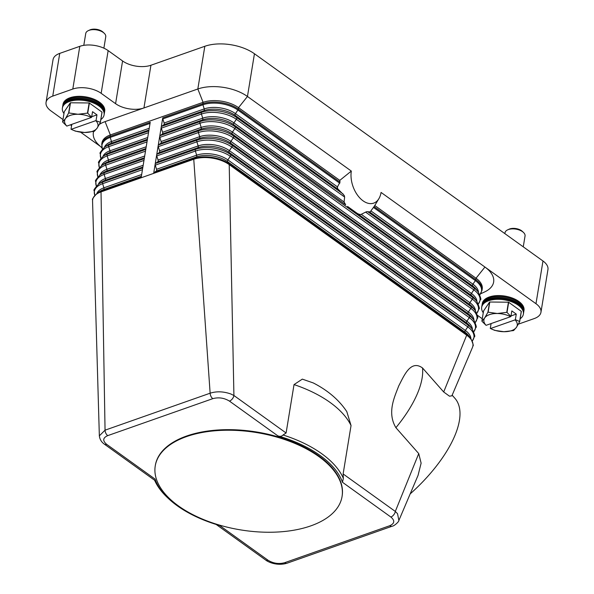 <?xml version="1.0" encoding="UTF-8"?>
<svg xmlns="http://www.w3.org/2000/svg" width="594" height="594" viewBox="0 0 594 594"><rect width="100%" height="100%" fill="white"/><g stroke="black" fill="none" stroke-linecap="round" stroke-linejoin="round"><path stroke-width="0.89" d="M100.854 158.338L100.223 153.482C99.309 153.445 100.802 151.292 104.707 147.03L107.38 145.181A22.327 11.635 9.3 0 1 111.197 143.295A1.693 1.047 70.6 0 0 111.575 142.59A1.693 1.047 70.6 0 0 111.486 141.543L110.209 137.414A1.693 1.047 -109.4 0 1 110.113 136.368A25.349 13.209 -170.7 0 0 101.745 144.231L101.975 142.805A25.349 13.209 9.3 0 1 110.35 134.949L110.113 136.368L150.223 122.26L141.127 177.784L153.66 173.374L155.175 164.115A1.693 1.047 -109.4 0 1 155.554 163.409L157.774 161.791A1.693 1.047 70.6 0 0 158.063 160.038L156.779 155.91A1.693 1.047 -109.4 0 1 156.69 154.863L162.749 117.85L202.858 103.742L203.089 102.317A25.349 13.209 9.3 0 1 238.536 107.655L339.783 180.383L351.321 171.079L247.453 96.473L254.447 53.757A35.492 18.496 -170.7 0 0 230.257 44.639A35.492 18.496 -170.7 0 0 204.826 46.28L197.832 88.989A35.492 18.496 9.3 0 1 223.262 87.348A35.492 18.496 9.3 0 1 247.453 96.473L238.536 107.655L238.298 109.081A25.349 13.209 -170.7 0 0 202.858 103.742A1.693 1.047 -109.4 0 0 202.948 104.782L162.845 118.897A1.693 1.047 -109.4 0 1 162.749 117.85M219.231 525.371L219.646 525.49A96.339 50.193 9.3 0 1 168.488 498.574A96.339 50.193 9.3 0 1 155.019 479.068L106.63 444.319C102.45 440.718 102.821 437.815 107.744 435.625L212.83 398.648C218.644 397.082 224.19 397.898 229.455 401.106A5.071 2.985 -54.3 0 0 232.321 398.916A5.071 2.985 -54.3 0 0 233.256 397.46A5.071 2.985 -54.3 0 0 233.917 395.507L230.851 393.985C223.515 391.401 216.61 391.142 210.135 393.198L193.763 159.259L153.66 173.374A1.693 1.047 -109.4 0 1 154.039 172.661L156.259 171.05A1.693 1.047 70.6 0 0 156.549 169.297L155.264 165.162A1.693 1.047 -109.4 0 1 155.175 164.115L156.69 154.863A1.693 1.047 -109.4 0 1 157.068 154.158L159.289 152.539A1.693 1.047 70.6 0 0 159.578 150.787L158.294 146.659A1.693 1.047 -109.4 0 1 158.204 145.612A1.693 1.047 -109.4 0 1 158.583 144.906L160.803 143.288A1.693 1.047 70.6 0 0 161.093 141.535L159.816 137.4A1.693 1.047 -109.4 0 1 159.719 136.36A1.693 1.047 -109.4 0 1 160.098 135.647L162.318 134.029A1.693 1.047 70.6 0 0 162.608 132.276L161.33 128.148A1.693 1.047 -109.4 0 1 161.234 127.101A1.693 1.047 -109.4 0 1 161.613 126.396L163.833 124.777A1.693 1.047 70.6 0 0 164.122 123.025L162.845 118.897M105.086 121.622L110.35 134.949L203.089 102.317L197.832 88.989L105.086 121.622A35.492 18.496 -170.7 0 0 99.354 124.398M100.282 146.332L80.591 132.187M71.584 125.72L70.367 124.844M62.986 119.55L51.025 110.952A20.285 10.566 9.3 0 1 46.013 102.643A20.285 10.566 9.3 0 1 46.05 102.383A20.285 10.566 9.3 0 1 52.747 96.102L72.802 89.041A20.285 10.566 9.3 0 1 87.333 88.105A20.285 10.566 9.3 0 1 101.158 93.317L115.585 103.675A20.285 10.566 -170.7 0 0 129.403 108.895A20.285 10.566 -170.7 0 0 143.941 107.952L150.935 65.243A20.285 10.566 9.3 0 1 136.397 66.179A20.285 10.566 9.3 0 1 122.579 60.967L115.585 103.675M92.567 201.173A25.349 13.209 9.3 0 1 92.56 201.076A25.349 13.209 9.3 0 1 92.649 199.747A25.349 13.209 9.3 0 1 101.025 191.892L141.127 177.784M337.266 187.57A30.42 18.808 70.6 0 0 337.541 188.573L337.451 186.887L340.013 182.135A28.505 17.62 -109.4 0 1 339.783 180.383M478.326 303.98A24.993 13.023 -170.7 0 0 473.856 289.879L365.607 212.125L366.743 211.679L369.98 211.872A30.42 18.808 70.6 0 0 370.485 211.434L374.064 206.601A28.505 17.62 70.6 0 0 374.651 205.702A28.505 17.62 70.6 0 0 374.762 205.509L476.017 278.23A25.349 13.209 9.3 0 1 482.231 288.944L482.001 290.369A25.349 13.209 -170.7 0 0 475.779 279.655L374.064 206.601M480.605 293.8L484.533 291.988A35.492 18.496 -170.7 0 0 484.934 267.04L381.066 192.434A22.646 13.996 -109.4 0 1 378.883 198.686A22.646 13.996 -109.4 0 1 360.35 198.507A22.646 13.996 -109.4 0 1 351.321 171.079M337.541 188.573L344.312 195.567L344.631 197.059L344.075 201.99L233.932 122.876A22.327 11.635 -170.7 0 0 202.71 118.169L162.608 132.276M344.372 203.014A30.42 18.808 70.6 0 0 345.686 204.767L344.075 201.99M345.686 204.767L233.642 124.629A22.327 11.635 -170.7 0 0 202.428 119.921L162.318 134.029M472.267 340.993A24.993 13.023 -170.7 0 0 467.797 326.893A1.693 0.995 -54.3 0 0 468.206 325.92A1.693 0.995 -54.3 0 0 468.079 325.141L466.58 322.958A1.693 0.995 125.7 0 1 466.453 322.178A1.693 0.995 125.7 0 1 466.862 321.206L469.312 317.642A1.693 0.995 -54.3 0 0 469.72 316.669A1.693 0.995 -54.3 0 0 469.602 315.889L468.094 313.706A1.693 0.995 125.7 0 1 467.968 312.927A1.693 0.995 125.7 0 1 468.384 311.954L470.827 308.383A1.693 0.995 -54.3 0 0 471.235 307.417A1.693 0.995 -54.3 0 0 471.116 306.63L469.609 304.455A1.693 0.995 125.7 0 1 469.49 303.668A1.693 0.995 125.7 0 1 469.899 302.702L472.341 299.131A1.693 0.995 -54.3 0 0 472.75 298.166A1.693 0.995 -54.3 0 0 472.631 297.379L471.124 295.203L347.579 206.467M357.187 213.365L358.798 214.182A30.42 18.808 70.6 0 0 360.35 214.493L361.263 214.33L471.413 293.451L473.856 289.879A1.693 0.995 -54.3 0 0 474.264 288.907A1.693 0.995 -54.3 0 0 474.146 288.127L367.686 211.664M365.607 212.125L361.263 214.33M360.35 214.493L358.798 214.182M392.166 526.217A5.071 3.133 -109.4 0 1 392.122 526.232C394.178 526.113 399.094 521.606 398.864 520.478L397.549 513.721L395.307 511.434L418.733 453.593L395.901 427.687C386.798 412.436 394.676 396.77 398.73 385.922C403.823 376.254 410.506 359.229 422.52 367.961L443.688 391.981L466.691 335.179A1.693 0.995 -54.3 0 0 466.565 334.392L229.091 163.818L227.584 161.642A22.327 11.635 -170.7 0 0 196.362 156.935L194.141 158.553A1.693 1.047 -109.4 0 0 193.763 159.259A25.349 13.209 9.3 0 1 229.21 164.605A1.693 0.995 -54.3 0 0 229.091 163.818A24.993 13.023 -170.7 0 0 194.141 158.553L154.039 172.661M286.1 432.996L294.03 384.593L302.331 379.128L313.283 382.944C327.933 390.451 339.107 400.022 346.814 411.649L351.047 425.542L343.124 473.953L343.354 478.319A98.025 51.077 -170.7 0 0 283.026 434.986L286.1 432.996L233.917 395.507L229.21 164.605L466.691 335.179A25.349 13.209 9.3 0 1 472.906 345.886A25.349 13.209 9.3 0 1 472.438 347.505L451.893 395.812L449.487 396.191L443.688 391.981M343.124 473.953L395.307 511.434A5.071 2.985 125.7 0 1 394.654 513.387A5.071 2.985 125.7 0 1 393.711 514.842A5.071 2.985 125.7 0 1 390.852 517.025C395.032 520.611 394.668 523.507 389.746 525.72L284.66 562.696C278.868 564.27 273.329 563.446 268.028 560.239L219.646 525.49M283.026 434.986L282.9 435.246C281.393 436.449 279.7 436.649 277.836 435.862A96.339 50.193 9.3 0 1 342.471 482.276L343.354 478.319M410.164 493.918A98.025 42.159 -41.4 0 0 454.915 398.307L452.16 395.181M418.065 475.341L421.124 463.149L418.733 453.593M155.242 465.948L155.338 465.377A94.646 49.309 9.3 0 1 186.598 436.033A94.646 49.309 9.3 0 1 290.83 441.171A94.646 49.309 9.3 0 1 342.144 495.968L342.055 496.539A94.646 49.309 9.3 0 1 310.796 525.876A94.646 49.309 9.3 0 1 206.564 520.745A94.646 49.309 9.3 0 1 155.242 465.948A94.646 49.309 9.3 0 1 186.501 436.605A94.646 49.309 9.3 0 1 290.733 441.736A94.646 49.309 9.3 0 1 342.055 496.539M155.019 479.076C155.561 480.331 155.472 480.746 154.759 480.331M154.633 480.264A98.025 51.077 -170.7 0 0 167.308 497.468L168.488 498.574M212.83 398.648A5.071 3.133 -109.4 0 1 210.952 396.324A5.071 3.133 -109.4 0 1 210.135 393.198L105.049 430.175L99.347 435.848L92.56 201.076M107.744 435.625A5.071 3.133 -109.4 0 1 105.866 433.301A5.071 3.133 -109.4 0 1 105.049 430.175L101.025 191.892A1.693 1.047 -109.4 0 1 101.403 191.186L103.623 189.568A1.693 1.047 70.6 0 0 104.002 188.862A1.693 1.047 70.6 0 0 103.905 187.815L102.628 183.68A1.693 1.047 -109.4 0 1 102.539 182.64A1.693 1.047 -109.4 0 1 102.918 181.927L105.138 180.316A1.693 1.047 70.6 0 0 105.517 179.603A1.693 1.047 70.6 0 0 105.42 178.564L104.143 174.428A1.693 1.047 -109.4 0 1 104.054 173.381A1.693 1.047 -109.4 0 1 104.433 172.676L106.653 171.057A1.693 1.047 70.6 0 0 107.031 170.352A1.693 1.047 70.6 0 0 106.935 169.305L105.658 165.177A1.693 1.047 -109.4 0 1 105.569 164.13A1.693 1.047 -109.4 0 1 105.947 163.424L108.167 161.806A1.693 1.047 70.6 0 0 108.546 161.1A1.693 1.047 70.6 0 0 108.457 160.053L107.172 155.925A1.693 1.047 -109.4 0 1 107.083 154.878A1.693 1.047 -109.4 0 1 107.462 154.173L109.682 152.554A1.693 1.047 70.6 0 0 110.061 151.841A1.693 1.047 70.6 0 0 109.972 150.802L147.72 137.518M265.577 559.927A5.071 2.985 -54.3 0 0 265.763 560.083A5.071 2.985 -54.3 0 0 265.77 560.09A5.071 2.985 -54.3 0 0 268.028 560.239M106.63 444.319A5.071 2.985 125.7 0 1 104.373 444.164A5.071 2.985 125.7 0 1 104.366 444.156A5.071 2.985 125.7 0 1 104.18 444M93.629 131.46A35.492 18.496 -170.7 0 0 98.827 144.958L101.968 147.928M101.158 93.317L108.153 50.609A20.285 10.566 -170.7 0 0 94.327 45.396A20.285 10.566 -170.7 0 0 79.796 46.332L72.802 89.041M369.683 211.991L472.638 285.944A1.693 0.995 125.7 0 1 472.52 285.165A1.693 0.995 125.7 0 1 472.928 284.192L475.371 280.62A1.693 0.995 -54.3 0 0 475.779 279.655L476.017 278.23L484.934 267.04L535.981 303.712A20.285 10.566 9.3 0 1 540.993 312.021A20.285 10.566 9.3 0 1 540.956 312.281A20.285 10.566 9.3 0 1 534.258 318.562L518.354 324.161M254.447 53.757L542.975 260.996L535.981 303.712M547.906 269.825A20.285 10.566 -170.7 0 0 547.95 269.565A20.285 10.566 -170.7 0 0 547.987 269.312A20.285 10.566 -170.7 0 0 542.975 260.996M482.276 318.778L477.428 315.295M490.993 324.168A20.285 10.566 9.3 0 1 490.28 323.856M108.153 50.609L122.579 60.967M52.747 96.102L59.742 53.386L79.796 46.332M59.742 53.386A20.285 10.566 -170.7 0 0 53.044 59.675L46.05 102.383M150.935 65.243L204.826 46.28M520.136 318.8A21.124 11.004 -170.7 0 0 523.381 314.122L523.678 312.296A21.124 11.004 -170.7 0 0 512.221 300.067A21.124 11.004 -170.7 0 0 488.959 298.923A21.124 11.004 -170.7 0 0 481.979 305.472L481.682 307.291A21.124 11.004 -170.7 0 0 483.264 312.756M523.381 314.122A21.124 11.004 -170.7 0 0 511.924 301.893A21.124 11.004 -170.7 0 0 488.662 300.742A21.124 11.004 -170.7 0 0 481.682 307.291M523.737 311.791A21.124 11.004 -170.7 0 0 523.841 311.286A21.124 11.004 -170.7 0 0 512.392 299.057A21.124 11.004 -170.7 0 0 489.122 297.913A21.124 11.004 -170.7 0 0 482.15 304.462A21.124 11.004 -170.7 0 0 482.083 304.967M482.15 304.462L482.298 303.534A21.124 11.004 9.3 0 1 489.278 296.985A21.124 11.004 9.3 0 1 512.54 298.129A21.124 11.004 9.3 0 1 523.997 310.365L523.841 311.286M488.127 312.177L497.237 313.498A16.899 8.806 -170.7 0 0 489.486 314.634A16.899 8.806 -170.7 0 0 484.704 317.909L487.919 312.244A19.439 10.128 9.3 0 1 488.023 312.206A19.439 10.128 9.3 0 1 488.127 312.177L489.79 302.019L508.419 302.205L506.756 312.362A19.439 10.128 9.3 0 1 507.016 312.437L510.922 316.439L511.828 310.907L516.268 314.1L515.362 319.631L519.616 321.495A19.439 10.128 9.3 0 1 519.676 321.644L516.461 327.309L513.647 330.509A19.439 10.128 9.3 0 1 513.543 330.539A19.439 10.128 9.3 0 1 513.446 330.576L503.927 331.719A16.899 8.806 -170.7 0 0 511.679 330.576A16.899 8.806 -170.7 0 0 516.461 327.309A16.899 8.806 -170.7 0 0 515.08 319.884L515.362 319.631M507.016 312.437L508.679 302.287A19.439 10.128 -170.7 0 0 508.419 302.205M508.679 302.287L521.28 311.338L519.616 321.495M519.676 321.644L521.339 311.486A19.439 10.128 -170.7 0 0 521.28 311.338M481.897 321.109L484.704 317.909A16.899 8.806 -170.7 0 0 486.085 325.334L481.949 321.257A19.439 10.128 9.3 0 1 481.897 321.109L483.561 310.952L489.582 302.086L487.919 312.244M490.295 328.452L490.525 328.519A16.899 8.806 -170.7 0 0 503.927 331.719L494.817 330.39A19.439 10.128 9.3 0 1 494.557 330.309L490.295 328.452L491.097 323.574M510.922 316.439L510.64 316.691A16.899 8.806 -170.7 0 0 497.237 313.498L506.756 312.362M515.08 319.884L490.525 328.519M511.003 315.949L516.268 314.1M486.085 325.334L510.64 316.691M523.262 246.844L525.044 235.981A10.143 5.287 -170.7 0 0 523.485 232.454A10.143 5.287 -170.7 0 0 508.375 229.559A10.143 5.287 -170.7 0 0 507.632 229.863A10.143 5.287 -170.7 0 0 505.026 232.707L504.878 233.635M523.485 232.454L522.312 231.348A8.45 4.403 -170.7 0 0 509.719 228.935A8.45 4.403 -170.7 0 0 509.095 229.187L507.632 229.863M523.433 313.662A21.124 11.004 -170.7 0 0 512.466 301.128A21.124 11.004 -170.7 0 0 488.81 299.829A21.124 11.004 -170.7 0 0 481.779 306.838M100.854 119.565A21.124 11.004 -170.7 0 0 104.091 114.887L104.388 113.06A21.124 11.004 -170.7 0 0 92.939 100.832A21.124 11.004 -170.7 0 0 69.669 99.688A21.124 11.004 -170.7 0 0 62.697 106.237L62.392 108.063A21.124 11.004 -170.7 0 0 63.974 113.528M104.091 114.887A21.124 11.004 -170.7 0 0 92.634 102.658A21.124 11.004 -170.7 0 0 69.372 101.515A21.124 11.004 -170.7 0 0 62.392 108.063M104.455 112.556A21.124 11.004 -170.7 0 0 104.559 112.058A21.124 11.004 -170.7 0 0 93.102 99.822A21.124 11.004 -170.7 0 0 69.84 98.678A21.124 11.004 -170.7 0 0 62.86 105.227A21.124 11.004 -170.7 0 0 62.801 105.732M62.86 105.227L63.009 104.299A21.124 11.004 9.3 0 1 69.988 97.75A21.124 11.004 9.3 0 1 93.251 98.901A21.124 11.004 9.3 0 1 104.707 111.13L104.559 112.058M62.608 121.874L65.422 118.674A16.899 8.806 -170.7 0 0 66.795 126.099L62.66 122.022A19.439 10.128 9.3 0 1 62.608 121.874L64.271 111.717L70.292 102.859L68.629 113.016A19.439 10.128 9.3 0 1 68.733 112.979A19.439 10.128 9.3 0 1 68.837 112.942L77.948 114.271A16.899 8.806 -170.7 0 0 70.196 115.407A16.899 8.806 -170.7 0 0 65.422 118.674L68.629 113.016M68.837 112.942L70.5 102.784A19.439 10.128 -170.7 0 0 70.396 102.821A19.439 10.128 -170.7 0 0 70.292 102.859M70.5 102.784L89.13 102.97L87.467 113.127A19.439 10.128 9.3 0 1 87.726 113.209L89.39 103.052A19.439 10.128 -170.7 0 0 89.13 102.97M89.39 103.052L101.997 112.103L100.334 122.26A19.439 10.128 9.3 0 1 100.386 122.409L102.049 112.251A19.439 10.128 -170.7 0 0 101.997 112.103M94.26 131.311A19.439 10.128 9.3 0 1 94.156 131.341L84.638 132.484A16.899 8.806 -170.7 0 0 92.389 131.348A16.899 8.806 -170.7 0 0 97.171 128.074L94.364 131.274A19.439 10.128 9.3 0 1 94.26 131.311M100.386 122.409L97.171 128.074A16.899 8.806 -170.7 0 0 95.797 120.649L100.334 122.26M87.726 113.209L91.632 117.211L92.538 111.679L96.978 114.865L96.072 120.396M91.632 117.211L91.357 117.463A16.899 8.806 -170.7 0 0 77.948 114.271L87.467 113.127M71.005 129.217L71.235 129.292A16.899 8.806 -170.7 0 0 84.638 132.484L75.527 131.155A19.439 10.128 9.3 0 1 75.267 131.081L71.005 129.217L71.807 124.339M66.795 126.099L91.357 117.463M91.714 116.721L96.978 114.865M95.797 120.649L71.235 129.292M103.883 48.173L105.754 36.746A10.143 5.287 -170.7 0 0 104.195 33.227A10.143 5.287 -170.7 0 0 89.093 30.324A10.143 5.287 -170.7 0 0 88.343 30.628A10.143 5.287 -170.7 0 0 85.744 33.472L83.799 45.344M104.195 33.227L103.022 32.113A8.45 4.403 -170.7 0 0 90.437 29.7A8.45 4.403 -170.7 0 0 89.813 29.952L88.343 30.628M104.15 114.427A21.124 11.004 -170.7 0 0 93.176 101.901A21.124 11.004 -170.7 0 0 69.52 100.601A21.124 11.004 -170.7 0 0 62.489 107.611M472.906 345.886C473.789 346.109 473.062 343.599 470.723 338.342A24.993 13.023 -170.7 0 0 466.565 334.392L465.065 332.217A1.693 0.995 125.7 0 1 464.939 331.43A1.693 0.995 125.7 0 1 465.347 330.464L467.797 326.893L230.316 156.319A1.693 0.995 -54.3 0 0 230.724 155.353A1.693 0.995 -54.3 0 0 230.606 154.566L229.098 152.391A22.327 11.635 -170.7 0 0 197.876 147.683L157.774 161.791M470.723 338.342L468.77 335.744A22.327 11.635 -170.7 0 0 465.065 332.217L227.584 161.642A1.693 0.995 125.7 0 1 227.457 160.855A1.693 0.995 125.7 0 1 227.866 159.89L230.316 156.319A24.993 13.023 -170.7 0 0 195.374 151.054A1.693 1.047 -109.4 0 1 195.278 150.007A1.693 1.047 -109.4 0 1 195.656 149.302L197.876 147.683A1.693 1.047 70.6 0 0 198.255 146.978A1.693 1.047 70.6 0 0 198.166 145.931L158.063 160.038M472.416 329.328A22.327 11.635 -170.7 0 0 466.862 321.206L229.388 150.638A1.693 0.995 125.7 0 0 228.98 151.604A1.693 0.995 125.7 0 0 229.098 152.391L466.58 322.958A22.327 11.635 -170.7 0 1 470.292 326.485L472.237 329.091A24.993 13.023 -170.7 0 0 468.079 325.141L230.606 154.566A24.993 13.023 -170.7 0 0 195.656 149.302L155.554 163.409M102.398 149.049A24.993 13.023 9.3 0 1 110.209 137.414L150.03 123.403M104.462 147.201A22.327 11.635 9.3 0 1 111.486 141.543L149.235 128.267M102.948 156.452A22.327 11.635 9.3 0 1 109.972 150.802L108.687 146.666A1.693 1.047 -109.4 0 1 108.598 145.627A1.693 1.047 -109.4 0 1 108.977 144.914L111.197 143.295L148.946 130.012M104.707 147.03A24.993 13.023 9.3 0 1 108.977 144.914L148.804 130.903M99.339 167.59L98.708 162.734C97.795 162.697 99.287 160.543 103.193 156.281L105.866 154.44A22.327 11.635 9.3 0 1 109.682 152.554L147.431 139.271M103.193 156.281A24.993 13.023 9.3 0 1 107.462 154.173L147.29 140.154M100.883 158.308A24.993 13.023 9.3 0 1 108.687 146.666L148.515 132.655M99.369 167.56A24.993 13.023 9.3 0 1 107.172 155.925L147 141.907M101.425 165.711A22.327 11.635 9.3 0 1 108.457 160.053L146.206 146.77M97.824 176.841L97.193 171.993C96.28 171.948 97.772 169.795 101.678 165.533L104.351 163.692A22.327 11.635 9.3 0 1 108.167 161.806L145.916 148.522M101.678 165.533A24.993 13.023 9.3 0 1 105.947 163.424L145.775 149.413M97.847 176.812A24.993 13.023 9.3 0 1 105.658 165.177L145.485 151.166M99.911 174.963A22.327 11.635 9.3 0 1 106.935 169.305L144.691 156.022M96.31 186.1L95.679 181.244C94.765 181.207 96.258 179.054 100.163 174.792L102.836 172.943A22.327 11.635 9.3 0 1 106.653 171.057L144.401 157.774M100.163 174.792A24.993 13.023 9.3 0 1 104.433 172.676L144.26 158.665M96.332 186.063A24.993 13.023 9.3 0 1 104.143 174.428L143.971 160.417M98.396 184.214A22.327 11.635 9.3 0 1 105.42 178.564L143.176 165.281M94.795 195.352L94.164 190.496C93.251 190.459 94.743 188.305 98.649 184.043L101.322 182.202A22.327 11.635 9.3 0 1 105.138 180.316L142.887 167.033M98.649 184.043A24.993 13.023 9.3 0 1 102.918 181.927L142.738 167.916M94.817 195.322A24.993 13.023 9.3 0 1 102.628 183.68L142.456 169.669M96.881 193.473A22.327 11.635 9.3 0 1 103.905 187.815L141.662 174.532M141.224 177.175L101.403 191.186A24.993 13.023 9.3 0 0 97.126 193.295L99.807 191.454A22.327 11.635 9.3 0 1 103.623 189.568L141.372 176.284M473.782 331.742A24.993 13.023 -170.7 0 0 469.312 317.642L231.831 147.067L229.388 150.638A22.327 11.635 -170.7 0 0 198.166 145.931L196.889 141.803A1.693 1.047 -109.4 0 1 196.792 140.756A1.693 1.047 -109.4 0 1 197.171 140.05L199.391 138.432A1.693 1.047 70.6 0 0 199.77 137.719A1.693 1.047 70.6 0 0 199.681 136.679L198.403 132.544A1.693 1.047 -109.4 0 1 198.307 131.497A1.693 1.047 -109.4 0 1 198.686 130.791L200.906 129.173A1.693 1.047 70.6 0 0 201.284 128.467A1.693 1.047 70.6 0 0 201.195 127.42L199.918 123.292A1.693 1.047 -109.4 0 1 199.829 122.245A1.693 1.047 -109.4 0 1 200.208 121.54L202.428 119.921A1.693 1.047 70.6 0 0 202.806 119.216A1.693 1.047 70.6 0 0 202.71 118.169L201.433 114.041A1.693 1.047 -109.4 0 1 201.344 112.994A1.693 1.047 -109.4 0 1 201.722 112.288L161.613 126.396M343.124 194.015L236.664 117.553A24.993 13.023 -170.7 0 0 201.722 112.288L203.942 110.67L163.833 124.777M476.96 301.574A22.327 11.635 -170.7 0 0 471.413 293.451A1.693 0.995 125.7 0 0 471.005 294.416A1.693 0.995 125.7 0 0 471.124 295.203A22.327 11.635 -170.7 0 1 474.836 298.73L476.782 301.329A24.993 13.023 -170.7 0 0 472.631 297.379L235.15 126.804L233.642 124.629A1.693 0.995 125.7 0 1 233.524 123.842A1.693 0.995 125.7 0 1 233.932 122.876L236.375 119.305A1.693 0.995 -54.3 0 0 236.783 118.332A1.693 0.995 -54.3 0 0 236.664 117.553L235.157 115.37A22.327 11.635 -170.7 0 0 203.942 110.67A1.693 1.047 70.6 0 0 204.321 109.957A1.693 1.047 70.6 0 0 204.225 108.917L164.122 123.025M338.12 189.323L235.157 115.37A1.693 0.995 125.7 0 1 235.038 114.59A1.693 0.995 125.7 0 1 235.447 113.617A22.327 11.635 -170.7 0 0 204.225 108.917L202.948 104.782A24.993 13.023 -170.7 0 1 237.89 110.053A1.693 0.995 -54.3 0 0 238.298 109.081L340.013 182.135M337.451 186.887L235.447 113.617L237.89 110.053L339.783 183.234M479.841 294.728A24.993 13.023 -170.7 0 0 475.371 280.62L373.485 207.44M478.474 292.315A22.327 11.635 -170.7 0 0 472.928 284.192L370.923 210.929M474.146 288.127L472.638 285.944A22.327 11.635 -170.7 0 1 476.351 289.471L478.296 292.07A24.993 13.023 -170.7 0 0 474.146 288.127M160.803 143.288L200.906 129.173A22.327 11.635 -170.7 0 1 232.128 133.88L469.609 304.455A22.327 11.635 -170.7 0 1 473.321 307.982L475.267 310.58A24.993 13.023 -170.7 0 0 471.116 306.63L233.635 136.063L232.128 133.88A1.693 0.995 125.7 0 1 232.009 133.101A1.693 0.995 125.7 0 1 232.417 132.128L234.86 128.556A1.693 0.995 -54.3 0 0 235.269 127.591A1.693 0.995 -54.3 0 0 235.15 126.804A24.993 13.023 -170.7 0 0 200.208 121.54L160.098 135.647M344.631 197.059L236.375 119.305A24.993 13.023 -170.7 0 0 201.433 114.041L161.33 128.148M159.289 152.539L199.391 138.432A22.327 11.635 -170.7 0 1 230.613 143.132L468.094 313.706A22.327 11.635 -170.7 0 1 471.807 317.233L473.752 319.832A24.993 13.023 -170.7 0 0 469.602 315.889L232.12 145.315L230.613 143.132A1.693 0.995 125.7 0 1 230.494 142.352A1.693 0.995 125.7 0 1 230.903 141.379L233.345 137.815A1.693 0.995 -54.3 0 0 233.754 136.843A1.693 0.995 -54.3 0 0 233.635 136.063A24.993 13.023 -170.7 0 0 198.686 130.791L158.583 144.906M475.445 310.825A22.327 11.635 -170.7 0 0 469.899 302.702L232.417 132.128A22.327 11.635 -170.7 0 0 201.195 127.42L161.093 141.535M476.811 313.238A24.993 13.023 -170.7 0 0 472.341 299.131L234.86 128.556A24.993 13.023 -170.7 0 0 199.918 123.292L159.816 137.4M156.779 155.91L196.889 141.803A24.993 13.023 -170.7 0 1 231.831 147.067A1.693 0.995 -54.3 0 0 232.239 146.094A1.693 0.995 -54.3 0 0 232.12 145.315A24.993 13.023 -170.7 0 0 197.171 140.05L157.068 154.158M473.93 320.077A22.327 11.635 -170.7 0 0 468.384 311.954L230.903 141.379A22.327 11.635 -170.7 0 0 199.681 136.679L159.578 150.787M475.297 322.49A24.993 13.023 -170.7 0 0 470.827 308.383L233.345 137.815A24.993 13.023 -170.7 0 0 198.403 132.544L158.294 146.659M470.901 338.587A22.327 11.635 -170.7 0 0 465.347 330.464L227.866 159.89A22.327 11.635 -170.7 0 0 196.651 155.183A1.693 1.047 70.6 0 1 196.74 156.229A1.693 1.047 70.6 0 1 196.362 156.935L156.259 171.05M155.264 165.162L195.374 151.054L196.651 155.183L156.549 169.297M395.901 427.687A98.025 42.159 -41.4 0 0 422.52 367.961M342.471 482.276L390.852 517.025M229.455 401.106L277.836 435.855M287.251 563.119A5.071 3.133 -109.4 0 1 287.036 563.209L287.036 563.209A5.071 3.133 -109.4 0 1 286.82 563.268A5.071 3.133 -109.4 0 1 284.66 562.696M265.763 560.083C267.085 561.382 276.41 566.446 287.036 563.209L392.122 526.232A5.071 3.133 -109.4 0 1 391.906 526.299A5.071 3.133 -109.4 0 1 389.746 525.72M294.03 384.593A98.025 51.077 9.3 0 1 351.047 425.542M472.237 329.091C474.576 334.34 475.304 336.857 474.428 336.635L472.282 341.038M101.745 144.231L102.368 149.079M97.126 193.295C93.236 197.535 91.743 199.688 92.649 199.747M378.883 198.686L374.651 205.702M478.296 292.07C480.635 297.327 481.363 299.844 480.487 299.621L478.341 304.017M479.855 294.765L482.001 290.369M476.782 301.329C479.12 306.578 479.848 309.095 478.972 308.873L476.826 313.276M475.267 310.58C477.606 315.837 478.333 318.347 477.457 318.124L475.311 322.527M473.752 319.832C476.091 325.089 476.819 327.606 475.943 327.383L473.797 331.779M418.139 475.17L398.871 520.47M216.134 524.435L265.77 560.09M99.347 435.848C99.785 439.337 101.455 442.107 104.366 444.156L154.975 480.501M547.95 269.565L540.956 312.281"/></g></svg>
